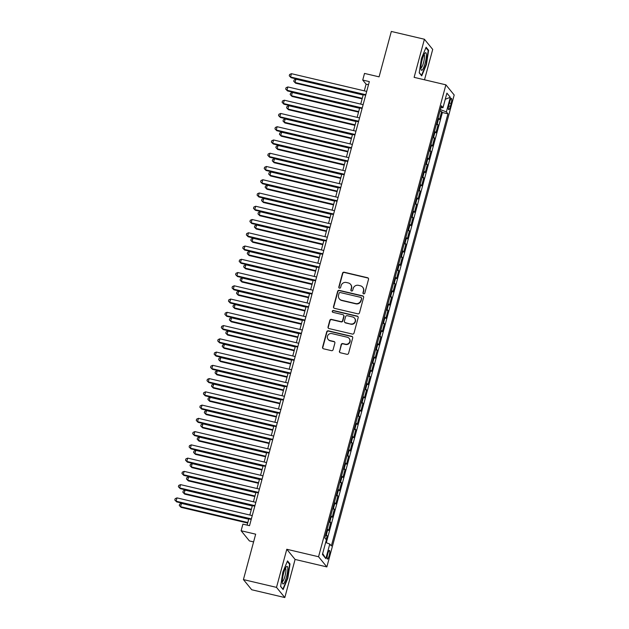 <?xml version="1.0" encoding="UTF-8"?>
<svg xmlns="http://www.w3.org/2000/svg" width="629" height="629" viewBox="0 0 629 629"><rect width="100%" height="100%" fill="white"/><g stroke="black" fill="none" stroke-linecap="round" stroke-linejoin="round"><path stroke-width="0.94" d="M363.633 293.853A0.951 0.92 -39.2 0 0 364.789 293.161L368.515 279.331A1.36 1.321 -39.2 0 0 367.572 277.727L344.189 272.223A1.36 1.321 -39.2 0 0 342.538 273.214L338.803 287.036A0.951 0.92 -39.2 0 0 339.471 288.168A0.951 0.92 -39.2 0 0 340.627 287.469L341.107 285.676A4.364 4.222 -39.2 0 1 346.39 282.492L348.332 282.956A4.364 4.222 -39.2 0 1 351.367 288.098L350.888 289.883A0.951 0.92 -39.2 0 0 351.548 291.007A0.951 0.92 -39.2 0 0 352.704 290.315L353.191 288.522A4.364 4.222 -39.2 0 1 358.467 285.338L360.417 285.794A4.364 4.222 -39.2 0 1 363.452 290.944L362.972 292.729A0.951 0.92 -39.2 0 0 363.633 293.853M329.164 555.627A4.442 0.912 103.2 0 0 329.462 550.422A4.442 0.912 103.2 0 0 327.725 553.866A4.442 0.912 103.2 0 0 327.426 559.071A4.442 0.912 103.2 0 0 329.164 555.627M339.401 351.147A1.36 1.321 -39.2 0 0 340.352 352.751L346.909 354.3A1.36 1.321 -39.2 0 0 348.56 353.301L352.704 337.954A1.36 1.321 -39.2 0 0 351.753 336.342L328.369 330.838A1.36 1.321 -39.2 0 0 326.718 331.829L322.575 347.184A1.36 1.321 -39.2 0 0 323.526 348.796L331.452 350.66A1.36 1.321 -39.2 0 0 333.103 349.661L334.872 343.096A1.36 1.321 -39.2 0 0 333.92 341.484L329.997 340.564A3.648 3.53 -39.2 0 1 327.929 335.21A3.648 3.53 -39.2 0 1 331.876 333.598L347.271 337.223A3.648 3.53 -39.2 0 1 349.331 342.577A3.648 3.53 -39.2 0 1 345.392 344.189L342.821 343.583A1.36 1.321 -39.2 0 0 341.17 344.574L339.621 351.422A1.36 1.321 -39.2 0 0 339.762 352.444M424.512 79.797L432.713 49.416L424.41 39.242L391.324 31.45L379.075 76.848L364.513 73.42L362.729 80.048L369.341 81.613L249.524 525.687L242.904 524.13L241.119 530.758L249.414 540.932L253.589 541.915M276.508 587.376L284.811 597.55L295.095 559.44L286.793 549.266L276.508 587.376L243.423 579.584L255.673 534.186L241.119 530.758M286.793 549.266L318.557 556.744L445.89 84.829L454.193 95.003L326.86 566.918L318.557 556.744M424.41 39.242L414.126 77.351L445.89 84.829M357.83 313.832A1.36 1.321 -39.2 0 0 359.474 312.841L363.617 297.486A1.36 1.321 -39.2 0 0 362.674 295.874L339.29 290.37A1.36 1.321 -39.2 0 0 337.639 291.369L333.496 306.716A1.36 1.321 -39.2 0 0 334.447 308.328L357.83 313.832M358.16 317.716L354.017 333.071A1.36 1.321 -39.2 0 1 352.366 334.07L328.983 328.558A1.36 1.321 -39.2 0 1 328.039 326.954L329.808 320.381A1.36 1.321 -39.2 0 1 331.459 319.39L340.942 321.623A1.36 1.321 -39.2 0 0 342.593 320.625L343.772 316.269A1.36 1.321 -39.2 0 0 342.821 314.657L332.945 312.338A0.951 0.92 -39.2 0 1 332.411 310.93A0.951 0.92 -39.2 0 1 333.441 310.514L357.209 316.112A1.36 1.321 -39.2 0 1 358.16 317.716M284.811 597.55L251.726 589.758L243.423 579.584M326.152 539.596L327.182 535.782L325.484 535.381M325.767 534.336A5.559 0.849 15.1 0 1 326.365 534.776L327.795 529.469L328.613 530.475L330.76 522.526L329.061 522.125M329.344 521.079A5.559 0.849 15.1 0 1 329.942 521.52L331.373 516.22L332.191 517.219L334.337 509.27L332.639 508.869M332.922 507.823A5.559 0.849 15.1 0 1 333.519 508.263L334.95 502.964L335.768 503.963L337.915 496.014L336.216 495.613M336.499 494.567A5.559 0.849 15.1 0 1 337.097 495.007L338.528 489.708L339.346 490.706L341.492 482.757L339.794 482.357M340.077 481.319A5.559 0.849 15.1 0 1 340.674 481.751L342.105 476.452L342.923 477.45L345.069 469.501L343.371 469.1M343.654 468.062A5.559 0.849 15.1 0 1 344.252 468.495L345.683 463.196L346.5 464.194L348.647 456.245L346.949 455.844M347.232 454.806A5.559 0.849 15.1 0 1 347.829 455.239L349.26 449.939L350.078 450.938L352.224 442.989L350.526 442.588M350.809 441.55A5.559 0.849 15.1 0 1 351.407 441.983L352.838 436.683L353.655 437.682L355.802 429.733L354.103 429.332M354.379 428.294A5.559 0.849 15.1 0 1 354.984 428.726L356.415 423.427L357.233 424.426L359.379 416.477L357.681 416.076M357.956 415.038A5.559 0.849 15.1 0 1 358.561 415.47L359.985 410.171L360.81 411.169L362.957 403.22L361.258 402.819M361.533 401.782A5.559 0.849 15.1 0 1 362.131 402.214L363.562 396.915L364.388 397.913L366.534 389.964L364.836 389.563M365.111 388.525A5.559 0.849 15.1 0 1 365.708 388.958L367.139 383.659L367.957 384.657L370.104 376.708L368.405 376.307M368.688 375.269A5.559 0.849 15.1 0 1 369.286 375.702L370.717 370.402L371.535 371.401L373.681 363.452L371.983 363.051M372.266 362.013A5.559 0.849 15.1 0 1 372.863 362.446L374.294 357.146L375.112 358.145L377.258 350.196L375.56 349.795M375.843 348.757A5.559 0.849 15.1 0 1 376.441 349.189L377.872 343.89L378.689 344.889L380.836 336.94L379.138 336.539M379.421 335.501A5.559 0.849 15.1 0 1 380.018 335.933L381.449 330.634L382.267 331.632L384.413 323.683L382.715 323.282M382.998 322.245A5.559 0.849 15.1 0 1 383.596 322.677L385.027 317.378L385.844 318.376L387.991 310.427L386.292 310.026M386.576 308.988A5.559 0.849 15.1 0 1 387.173 309.421L388.604 304.122L389.422 305.12L391.568 297.171L389.87 296.77M390.153 295.732A5.559 0.849 15.1 0 1 390.751 296.165L392.182 290.865L392.999 291.864L395.146 283.915L393.447 283.514M393.73 282.476A5.559 0.849 15.1 0 1 394.328 282.908L395.759 277.609L396.577 278.608L398.723 270.659L397.025 270.258M397.3 269.22A5.559 0.849 15.1 0 1 397.905 269.652L399.336 264.353L400.154 265.352L402.301 257.403L400.602 257.002M400.877 255.964A5.559 0.849 15.1 0 1 401.475 256.396L402.906 251.097L403.732 252.103L405.878 244.146L404.18 243.745M404.455 242.708A5.559 0.849 15.1 0 1 405.052 243.14L406.483 237.841L407.309 238.847L409.448 230.89L407.749 230.489M408.032 229.451A5.559 0.849 15.1 0 1 408.63 229.884L410.061 224.584L410.879 225.591L413.025 217.634L411.327 217.233M411.61 216.195A5.559 0.849 15.1 0 1 412.207 216.628L413.638 211.328L414.456 212.335L416.602 204.378L414.904 203.977M415.187 202.939A5.559 0.849 15.1 0 1 415.785 203.371L417.216 198.072L418.033 199.078L420.18 191.122L418.482 190.721M418.765 189.683A5.559 0.849 15.1 0 1 419.362 190.115L420.793 184.816L421.611 185.822L423.757 177.865L422.059 177.464M422.342 176.427A5.559 0.849 15.1 0 1 422.94 176.859L424.371 171.56L425.188 172.566L427.335 164.609L425.636 164.208M425.919 163.17A5.559 0.849 15.1 0 1 426.517 163.603L427.948 158.304L428.766 159.31L430.912 151.353L429.214 150.952M429.497 149.914A5.559 0.849 15.1 0 1 430.094 150.347L431.525 145.047L432.343 146.054L434.49 138.097L432.791 137.696M433.074 136.658A5.559 0.849 15.1 0 1 433.672 137.091L435.103 131.791L435.921 132.798L438.067 124.841L437.249 123.834A5.559 0.849 -164.9 0 0 436.644 123.402M436.369 124.44L438.067 124.841M449.751 101.733L448.964 104.65A4.309 0.881 103.2 0 0 448.674 109.69A4.309 0.881 103.2 0 0 450.356 106.348L451.142 103.439A4.309 0.881 103.2 0 0 451.433 98.391A4.309 0.881 103.2 0 0 449.751 101.733M325.665 542.481L329.777 544.038L331.349 545.964L447.95 113.818L446.386 111.891L440.371 109.611M329.777 544.038L325.846 558.623L322.433 554.44L326.372 539.855L324.8 537.937L441.401 105.79L442.973 107.708L446.904 93.131L450.317 97.306L446.386 111.891M326.309 542.725L442.391 112.505L441.644 111.585L439.498 119.541L438.68 118.535A5.559 0.849 -164.9 0 0 438.075 118.103M433.672 137.091L434.49 138.097M430.094 150.347L430.912 151.353M426.517 163.603L427.335 164.609M422.94 176.859L423.757 177.865M419.362 190.115L420.18 191.122M415.785 203.371L416.602 204.378M412.207 216.628L413.025 217.634M408.63 229.884L409.448 230.89M405.052 243.14L405.878 244.146M401.475 256.396L402.301 257.403M397.905 269.652L398.723 270.659M394.328 282.908L395.146 283.915M390.751 296.165L391.568 297.171M387.173 309.421L387.991 310.427M383.596 322.677L384.413 323.683M380.018 335.933L380.836 336.94M376.441 349.189L377.258 350.196M372.863 362.446L373.681 363.452M369.286 375.702L370.104 376.708M365.708 388.958L366.534 389.964M362.131 402.214L362.957 403.22M358.561 415.47L359.379 416.477M354.984 428.726L355.802 429.733M351.407 441.983L352.224 442.989M347.829 455.239L348.647 456.245M344.252 468.495L345.069 469.501M340.674 481.751L341.492 482.757M337.097 495.007L337.915 496.014M333.519 508.263L334.337 509.27M329.942 521.52L330.76 522.526M326.365 534.776L327.182 535.782M295.095 559.44L326.86 566.918M362.729 80.048L366.094 84.176L364.293 90.843M363.255 94.68L360.716 104.1M359.678 107.936L357.138 117.356M356.1 121.193L353.561 130.612M352.523 134.449L349.983 143.868M348.953 147.705L346.406 157.124M345.376 160.961L342.829 170.38M341.799 174.217L339.251 183.637M338.221 187.473L335.682 196.893M334.644 200.73L332.104 210.149M331.066 213.986L328.527 223.405M327.489 227.242L324.949 236.661M323.911 240.498L321.372 249.917M320.334 253.754L317.794 263.174M316.757 267.011L314.217 276.43M313.179 280.267L310.64 289.686M309.61 293.523L307.062 302.942M306.032 306.771L303.485 316.198M302.455 320.027L299.907 329.454M298.877 333.284L296.33 342.711M295.3 346.54L292.76 355.967M291.722 359.796L289.183 369.223M288.145 373.052L285.605 382.471M284.567 386.308L282.028 395.727M280.99 399.564L278.45 408.984M277.413 412.821L274.873 422.24M273.835 426.077L271.296 435.496M270.258 439.333L267.718 448.752M266.688 452.589L264.141 462.008M263.111 465.845L260.563 475.265M259.533 479.101L256.986 488.521M255.956 492.358L253.416 501.777M252.378 505.614L249.839 515.033M248.801 518.87L247.118 525.121M368.5 84.742L366.094 84.176M439.946 111.184L441.644 111.585M442.391 112.505L447.95 113.818M440.898 107.645L442.973 107.708M435.103 131.791A5.559 0.849 -164.9 0 0 434.505 131.359M431.525 145.047A5.559 0.849 -164.9 0 0 430.928 144.615M427.948 158.304A5.559 0.849 -164.9 0 0 427.35 157.871M424.371 171.56A5.559 0.849 -164.9 0 0 423.773 171.127M420.793 184.816A5.559 0.849 -164.9 0 0 420.196 184.383M417.216 198.072A5.559 0.849 -164.9 0 0 416.618 197.632M413.638 211.328A5.559 0.849 -164.9 0 0 413.041 210.888M410.061 224.584A5.559 0.849 -164.9 0 0 409.463 224.144M406.483 237.841A5.559 0.849 -164.9 0 0 405.886 237.4M402.906 251.097A5.559 0.849 -164.9 0 0 402.308 250.657M399.336 264.353A5.559 0.849 -164.9 0 0 398.731 263.913M395.759 277.609A5.559 0.849 -164.9 0 0 395.154 277.169M392.182 290.865A5.559 0.849 -164.9 0 0 391.584 290.425M388.604 304.122A5.559 0.849 -164.9 0 0 388.007 303.681M385.027 317.378A5.559 0.849 -164.9 0 0 384.429 316.937M381.449 330.634A5.559 0.849 -164.9 0 0 380.852 330.194M377.872 343.89A5.559 0.849 -164.9 0 0 377.274 343.45M374.294 357.146A5.559 0.849 -164.9 0 0 373.697 356.706M370.717 370.402A5.559 0.849 -164.9 0 0 370.119 369.962M367.139 383.659A5.559 0.849 -164.9 0 0 366.542 383.218M363.562 396.915A5.559 0.849 -164.9 0 0 362.964 396.474M359.985 410.171A5.559 0.849 -164.9 0 0 359.387 409.731M356.415 423.427A5.559 0.849 -164.9 0 0 355.81 422.987M352.838 436.683A5.559 0.849 -164.9 0 0 352.24 436.243M349.26 449.939A5.559 0.849 -164.9 0 0 348.663 449.499M345.683 463.196A5.559 0.849 -164.9 0 0 345.085 462.755M342.105 476.452A5.559 0.849 -164.9 0 0 341.508 476.011M338.528 489.708A5.559 0.849 -164.9 0 0 337.93 489.268M334.95 502.964A5.559 0.849 -164.9 0 0 334.353 502.524M331.373 516.22A5.559 0.849 -164.9 0 0 330.775 515.78M327.795 529.469A5.559 0.849 -164.9 0 0 327.198 529.036M445.246 99.272L450.317 97.306M325.846 558.623L322.677 553.536M421.414 58.497L419.213 72.822L421.713 75.881L426.415 64.622L428.616 50.296L426.116 47.238L421.414 58.497M283.113 589.554L287.815 578.295L290.016 563.969L287.516 560.911L282.814 572.17L280.613 586.495L283.113 589.554M427.814 50.108L428.616 50.296M289.214 563.781L290.016 563.969M363.263 293.672A0.951 0.92 -39.2 0 1 363.192 293.004L363.672 291.219A4.364 4.222 -39.2 0 0 362.902 287.477L362.674 287.201M350.597 284.355L350.817 284.63A4.364 4.222 -39.2 0 1 351.595 288.373L351.108 290.158A0.951 0.92 -39.2 0 0 351.186 290.826M368.374 278.309A1.36 1.321 -39.2 0 0 367.792 278.002L344.409 272.491A1.36 1.321 -39.2 0 0 342.758 273.489L339.031 287.311A0.951 0.92 -39.2 0 0 339.102 287.988M363.483 296.463A1.36 1.321 -39.2 0 0 362.894 296.149L339.511 290.645A1.36 1.321 -39.2 0 0 337.859 291.644L333.716 306.991A1.36 1.321 -39.2 0 0 333.857 308.021M361.416 298.484A0.951 0.92 -39.2 0 0 360.755 297.36L340.226 292.532A0.951 0.92 -39.2 0 0 339.07 293.224L338.559 295.111A4.364 4.222 -39.2 0 0 341.594 300.253L355.629 303.555A4.364 4.222 -39.2 0 0 360.904 300.371L361.636 298.759A0.951 0.92 -39.2 0 0 361.471 297.942L361.243 297.666M339.338 298.854L339.566 299.129A4.364 4.222 -39.2 0 0 341.822 300.528L341.594 300.253M361.636 298.759L361.132 300.646A4.364 4.222 -39.2 0 1 355.849 303.831L341.822 300.528M343.528 315.098L343.748 315.373A1.36 1.321 -39.2 0 1 343.992 316.544L342.821 320.9A1.36 1.321 -39.2 0 1 341.17 321.899L331.68 319.666A1.36 1.321 -39.2 0 0 330.036 320.656L328.259 327.229A1.36 1.321 -39.2 0 0 328.401 328.252M358.019 316.694A1.36 1.321 -39.2 0 0 357.437 316.387L333.661 310.789A0.951 0.92 -39.2 0 0 332.584 312.149M350.785 323.935A3.648 3.53 -39.2 0 0 354.552 318.148A3.648 3.53 -39.2 0 0 352.665 316.977L347.239 315.695A1.36 1.321 -39.2 0 0 345.588 316.694L344.409 321.049A1.36 1.321 -39.2 0 0 345.36 322.661L351.006 324.21A3.648 3.53 -39.2 0 0 354.772 318.423L354.552 318.148M344.653 322.221L344.881 322.496A1.36 1.321 -39.2 0 0 345.58 322.936L345.36 322.661M351.006 324.21L345.58 322.936M349.15 338.402L349.378 338.677A3.648 3.53 -39.2 0 1 345.612 344.464L343.049 343.859A1.36 1.321 -39.2 0 0 341.398 344.849L339.621 351.422M328.11 339.385L328.33 339.66A3.648 3.53 -39.2 0 0 330.217 340.839L329.997 340.564M334.73 342.074A1.36 1.321 -39.2 0 0 334.148 341.759L330.217 340.839M352.562 336.924A1.36 1.321 -39.2 0 0 351.981 336.617L328.597 331.113A1.36 1.321 -39.2 0 0 326.946 332.104L322.803 347.46A1.36 1.321 -39.2 0 0 322.944 348.482M363.169 95.018L295.929 79.191L295.032 82.501L295.599 83.185L362.131 98.855M295.599 83.185L293.751 81.306L295.032 82.501L362.273 98.336M293.751 81.306L294.113 79.985L295.929 79.191M365.803 94.72L290.551 77.005L291.439 73.687L366.699 91.409M365.661 95.246L291.109 77.689L289.261 75.81L289.623 74.481L291.439 73.687M291.109 77.689L289.261 75.81M425.102 63.285A9.026 1.856 103.2 0 0 426.391 54.92A9.026 1.856 103.2 0 0 424.921 53.15A9.026 1.856 103.2 0 0 422.185 59.708A9.026 1.856 103.2 0 0 421.06 69.536A9.026 1.856 103.2 0 0 425.102 63.285M420.903 67.877A6.84 1.4 103.2 0 0 423.545 62.57A6.84 1.4 103.2 0 0 424.032 54.566M425.896 47.757L428.2 50.587L426.069 64.465L421.516 75.378L419.244 72.594M287.791 568.6A9.026 1.856 103.2 0 0 286.321 566.823A9.026 1.856 103.2 0 0 282.303 581.739A9.026 1.856 103.2 0 0 282.468 583.209A9.026 1.856 103.2 0 0 285.566 579.946A9.026 1.856 103.2 0 0 287.791 568.6M282.303 581.542A6.84 1.4 103.2 0 0 284.623 577.343A6.84 1.4 103.2 0 0 285.92 569.913A6.84 1.4 103.2 0 0 285.432 568.239M282.641 588.98L280.644 586.267M287.296 561.43L289.599 564.26L287.469 578.137L282.916 589.051M359.591 108.274L292.351 92.447L291.455 95.757L292.021 96.441L358.554 112.111M292.021 96.441L290.173 94.562L291.455 95.757L358.695 111.592M290.173 94.562L290.535 93.241L292.351 92.447M356.014 121.531L288.774 105.696L287.885 109.014L288.444 109.698L354.976 125.368M288.444 109.698L286.596 107.818L287.885 109.014L355.118 124.849M286.596 107.818L286.958 106.498L288.774 105.696M352.437 134.787L285.196 118.952L284.308 122.27L284.866 122.954L351.399 138.624M284.866 122.954L283.019 121.075L284.308 122.27L351.54 138.105M283.019 121.075L283.38 119.754L285.196 118.952M348.859 148.043L281.619 132.208L280.731 135.526L281.289 136.21L347.821 151.88M281.289 136.21L279.441 134.331L280.731 135.526L347.963 151.353M279.441 134.331L279.803 133.01L281.619 132.208M362.225 107.976L286.973 90.261L287.862 86.944L363.122 104.666M362.084 108.502L287.532 90.946L285.684 89.066L286.046 87.738L287.862 86.944M287.532 90.946L285.684 89.066M358.648 121.232L283.396 103.518L284.284 100.2L359.544 117.922M358.506 121.759L283.954 104.202L282.106 102.323L282.468 100.994L284.284 100.2M283.954 104.202L282.106 102.323M355.071 134.488L279.819 116.774L280.715 113.456L355.967 131.178M354.937 135.015L280.377 117.458L278.537 115.579L278.891 114.25L280.715 113.456M280.377 117.458L278.537 115.579M351.501 147.744L276.241 130.03L277.137 126.712L352.389 144.434M351.359 148.271L276.799 130.714L274.959 128.835L275.313 127.506L277.137 126.712M276.799 130.714L274.959 128.835M345.282 161.299L278.049 145.464L277.153 148.782L277.711 149.466L344.244 165.136M277.711 149.466L275.864 147.587L277.153 148.782L344.385 164.609M275.864 147.587L276.225 146.266L278.049 145.464M347.923 161L272.664 143.286L273.56 139.968L348.812 157.69M347.782 161.527L273.222 143.97L271.382 142.091L271.736 140.762L273.56 139.968M273.222 143.97L271.382 142.091M341.704 174.555L274.472 158.72L273.576 162.038L274.134 162.722L340.666 178.392M274.134 162.722L272.294 160.843L273.576 162.038L340.808 177.865M272.294 160.843L272.648 159.522L274.472 158.72M344.346 174.257L269.086 156.542L269.983 153.224L345.235 170.946M344.205 174.783L269.644 157.226L267.805 155.347L268.158 154.019L269.983 153.224M269.644 157.226L267.805 155.347M338.127 187.812L270.895 171.976L269.998 175.294L270.556 175.978L337.089 191.648M270.556 175.978L268.717 174.099L269.998 175.294L337.23 191.122M268.717 174.099L269.07 172.778L270.895 171.976M340.769 187.513L265.509 169.799L266.405 166.481L341.665 184.203M340.627 188.04L266.075 170.483L264.227 168.603L264.581 167.275L266.405 166.481M266.075 170.483L264.227 168.603M334.549 201.068L267.317 185.233L266.421 188.551L266.979 189.235L333.519 204.905M266.979 189.235L265.139 187.356L266.421 188.551L333.653 204.378M265.139 187.356L265.493 186.035L267.317 185.233M337.191 200.769L261.931 183.055L262.828 179.737L338.087 197.459M337.05 201.296L262.497 183.739L260.65 181.86L261.004 180.531L262.828 179.737M262.497 183.739L260.65 181.86M330.972 214.324L263.74 198.489L262.843 201.807L263.402 202.491L329.942 218.161M263.402 202.491L261.562 200.612L262.843 201.807L330.083 217.634M261.562 200.612L261.916 199.291L263.74 198.489M333.614 214.025L258.354 196.311L259.25 192.993L334.51 210.715M333.472 214.552L258.92 196.995L257.072 195.116L257.434 193.787L259.25 192.993M258.92 196.995L257.072 195.116M327.394 227.58L260.162 211.745L259.266 215.063L259.832 215.747L326.365 231.417M259.832 215.747L257.984 213.868L259.266 215.063L326.506 230.89M257.984 213.868L258.338 212.539L260.162 211.745M330.036 227.281L254.776 209.567L255.673 206.249L330.933 223.971M329.895 227.808L255.343 210.251L253.495 208.372L253.857 207.043L255.673 206.249M255.343 210.251L253.495 208.372M323.817 240.836L256.585 225.001L255.689 228.319L256.255 229.003L322.787 244.673M256.255 229.003L254.407 227.124L255.689 228.319L322.929 244.146M254.407 227.124L254.761 225.795L256.585 225.001M326.459 240.537L251.207 222.815L252.095 219.505L327.355 237.227M326.317 241.064L251.765 223.507L249.917 221.628L250.279 220.299L252.095 219.505M251.765 223.507L249.917 221.628M320.247 254.092L253.007 238.257L252.111 241.575L252.677 242.259L319.21 257.929M252.677 242.259L250.829 240.38L252.111 241.575L319.351 257.403M250.829 240.38L251.191 239.051L253.007 238.257M322.881 253.794L247.629 236.072L248.518 232.761L323.778 250.484M322.74 254.32L248.188 236.763L246.34 234.884L246.702 233.556L248.518 232.761M248.188 236.763L246.34 234.884M319.304 267.05L244.052 249.328L244.94 246.018L320.2 263.74M319.162 267.577L244.61 250.02L242.763 248.141L243.124 246.812L244.94 246.018M244.61 250.02L242.763 248.141M315.727 280.306L240.475 262.584L241.371 259.274L316.623 276.996M315.585 280.833L241.033 263.276L239.185 261.397L239.547 260.068L241.371 259.274M241.033 263.276L239.185 261.397M316.67 267.349L249.43 251.514L248.534 254.831L249.1 255.516L315.632 271.185M249.1 255.516L247.252 253.636L248.534 254.831L315.774 270.659M247.252 253.636L247.614 252.308L249.43 251.514M313.093 280.605L245.853 264.77L244.964 268.088L245.522 268.772L312.055 284.442M245.522 268.772L243.675 266.893L244.964 268.088L312.196 283.915M243.675 266.893L244.036 265.564L245.853 264.77M309.515 293.861L242.275 278.026L241.387 281.344L241.945 282.028L308.477 297.698M241.945 282.028L240.097 280.149L241.387 281.344L308.619 297.171M240.097 280.149L240.459 278.82L242.275 278.026M312.149 293.562L236.897 275.84L237.793 272.53L313.045 290.252M312.015 294.089L237.455 276.532L235.616 274.653L235.969 273.324L237.793 272.53M237.455 276.532L235.616 274.653M305.938 307.117L238.698 291.282L237.809 294.6L238.367 295.284L304.9 310.954M238.367 295.284L236.52 293.405L237.809 294.6L305.041 310.427M236.52 293.405L236.881 292.076L238.698 291.282M308.58 306.818L233.32 289.096L234.216 285.786L309.468 303.508M308.438 307.345L233.878 289.788L232.038 287.909L232.392 286.58L234.216 285.786M233.878 289.788L232.038 287.909M302.36 320.373L235.128 304.538L234.232 307.856L234.79 308.54L301.322 324.21M234.79 308.54L232.95 306.661L234.232 307.856L301.464 323.683M232.95 306.661L233.304 305.332L235.128 304.538M305.002 320.075L229.742 302.352L230.639 299.042L305.891 316.764M304.861 320.601L230.3 303.044L228.461 301.165L228.814 299.836L230.639 299.042M230.3 303.044L228.461 301.165M298.783 333.629L231.551 317.794L230.654 321.112L231.213 321.796L297.745 337.466M231.213 321.796L229.373 319.917L230.654 321.112L297.887 336.94M229.373 319.917L229.727 318.589L231.551 317.794M301.425 333.331L226.165 315.609L227.061 312.298L302.313 330.021M301.283 333.857L226.723 316.301L224.883 314.421L225.237 313.093L227.061 312.298M226.723 316.301L224.883 314.421M295.205 346.886L227.973 331.051L227.077 334.369L227.635 335.053L294.175 350.723M227.635 335.053L225.795 333.173L227.077 334.369L294.309 350.196M225.795 333.173L226.149 331.845L227.973 331.051M297.847 346.587L222.587 328.865L223.484 325.555L298.744 343.277M297.706 347.114L223.153 329.557L221.306 327.678L221.66 326.349L223.484 325.555M223.153 329.557L221.306 327.678M291.628 360.142L224.396 344.307L223.499 347.625L224.058 348.309L290.598 363.979M224.058 348.309L222.218 346.43L223.499 347.625L290.74 363.452M222.218 346.43L222.572 345.101L224.396 344.307M294.27 359.843L219.01 342.121L219.906 338.811L295.166 356.533M294.128 360.362L219.576 342.813L217.728 340.934L218.082 339.605L219.906 338.811M219.576 342.813L217.728 340.934M288.051 373.398L220.818 357.563L219.922 360.881L220.488 361.565L287.021 377.235M220.488 361.565L218.64 359.686L219.922 360.881L287.162 376.708M218.64 359.686L218.994 358.357L220.818 357.563M290.692 373.099L215.433 355.377L216.329 352.067L291.589 369.789M290.551 373.618L215.999 356.069L214.151 354.19L214.513 352.861L216.329 352.067M215.999 356.069L214.151 354.19M284.473 386.654L217.241 370.819L216.345 374.137L216.911 374.821L283.443 390.491M216.911 374.821L215.063 372.942L216.345 374.137L283.585 389.964M215.063 372.942L215.417 371.613L217.241 370.819M287.115 386.355L211.855 368.633L212.751 365.323L288.011 383.045M286.973 386.874L212.421 369.325L210.573 367.446L210.935 366.117L212.751 365.323M212.421 369.325L210.573 367.446M280.904 399.91L213.663 384.075L212.767 387.393L213.333 388.077L279.866 403.747M213.333 388.077L211.486 386.198L212.767 387.393L280.007 403.22M211.486 386.198L211.847 384.869L213.663 384.075M277.326 413.167L210.086 397.331L209.19 400.649L209.756 401.333L276.288 417.003M209.756 401.333L207.908 399.454L209.19 400.649L276.43 416.477M207.908 399.454L208.27 398.126L210.086 397.331M273.749 426.423L206.509 410.588L205.62 413.906L206.178 414.59L272.711 430.26M206.178 414.59L204.331 412.71L205.62 413.906L272.852 429.733M204.331 412.71L204.692 411.382L206.509 410.588M283.537 399.612L208.285 381.889L209.174 378.579L284.434 396.301M283.396 400.13L208.844 382.581L206.996 380.702L207.358 379.373L209.174 378.579M208.844 382.581L206.996 380.702M279.96 412.868L204.708 395.146L205.597 391.836L280.856 409.558M279.819 413.387L205.266 395.838L203.419 393.958L203.78 392.63L205.597 391.836M205.266 395.838L203.419 393.958M276.383 426.124L201.131 408.402L202.019 405.092L277.279 422.814M276.241 426.643L201.689 409.094L199.841 407.207L200.203 405.886L202.019 405.092M201.689 409.094L199.841 407.207M270.171 439.679L202.931 423.844L202.043 427.162L202.601 427.846L269.133 443.508M202.601 427.846L200.753 425.967L202.043 427.162L269.275 442.989M200.753 425.967L201.115 424.638L202.931 423.844M272.805 439.38L197.553 421.658L198.45 418.348L273.701 436.062M272.672 439.899L198.111 422.35L196.272 420.463L196.625 419.142L198.45 418.348M198.111 422.35L196.272 420.463M266.594 452.935L199.354 437.1L198.465 440.418L199.023 441.102L265.556 456.764M199.023 441.102L197.176 439.223L198.465 440.418L265.697 456.245M197.176 439.223L197.537 437.894L199.354 437.1M269.236 452.636L193.976 434.914L194.872 431.604L270.124 449.318M269.094 453.155L194.534 435.606L192.694 433.719L193.048 432.398L194.872 431.604M194.534 435.606L192.694 433.719M263.016 466.191L195.784 450.356L194.888 453.674L195.446 454.358L261.978 470.02M195.446 454.358L193.598 452.479L194.888 453.674L262.12 469.501M193.598 452.479L193.96 451.15L195.784 450.356M265.658 465.892L190.398 448.17L191.295 444.86L266.547 462.574M265.517 466.411L190.957 448.862L189.117 446.975L189.471 445.654L191.295 444.86M190.957 448.862L189.117 446.975M259.439 479.447L192.207 463.612L191.31 466.93L191.869 467.614L258.401 483.276M191.869 467.614L190.029 465.735L191.31 466.93L258.543 482.757M190.029 465.735L190.383 464.406L192.207 463.612M262.081 479.149L186.821 461.427L187.717 458.116L262.969 475.831M261.939 479.668L187.379 462.118L185.539 460.231L185.893 458.911L187.717 458.116M187.379 462.118L185.539 460.231M255.861 492.704L188.629 476.868L187.733 480.179L188.291 480.87L254.824 496.533M188.291 480.87L186.451 478.991L187.733 480.179L254.965 496.014M186.451 478.991L186.805 477.663L188.629 476.868M252.284 505.96L185.052 490.125L184.155 493.435L184.714 494.127L251.254 509.789M184.714 494.127L182.874 492.248L184.155 493.435L251.388 509.27M182.874 492.248L183.228 490.919L185.052 490.125M248.707 519.208L181.474 503.381L180.578 506.691L181.136 507.383L247.677 523.045M181.136 507.383L179.296 505.504L180.578 506.691L247.818 522.526M179.296 505.504L179.65 504.175L181.474 503.381M258.503 492.405L183.243 474.683L184.14 471.373L259.4 489.087M258.362 492.924L183.81 475.375L181.962 473.488L182.316 472.167L184.14 471.373M183.81 475.375L181.962 473.488M254.926 505.661L179.666 487.939L180.562 484.629L255.822 502.343M254.784 506.18L180.232 488.631L178.384 486.744L178.738 485.423L180.562 484.629M180.232 488.631L178.384 486.744M251.348 518.917L176.089 501.195L176.985 497.885L252.245 515.599M251.207 519.436L176.655 501.887L174.807 500L175.169 498.679L176.985 497.885M176.655 501.887L174.807 500M437.249 123.834L438.68 118.535M449.397 103.022L451.142 103.439M448.658 105.955L450.356 106.348"/></g></svg>
